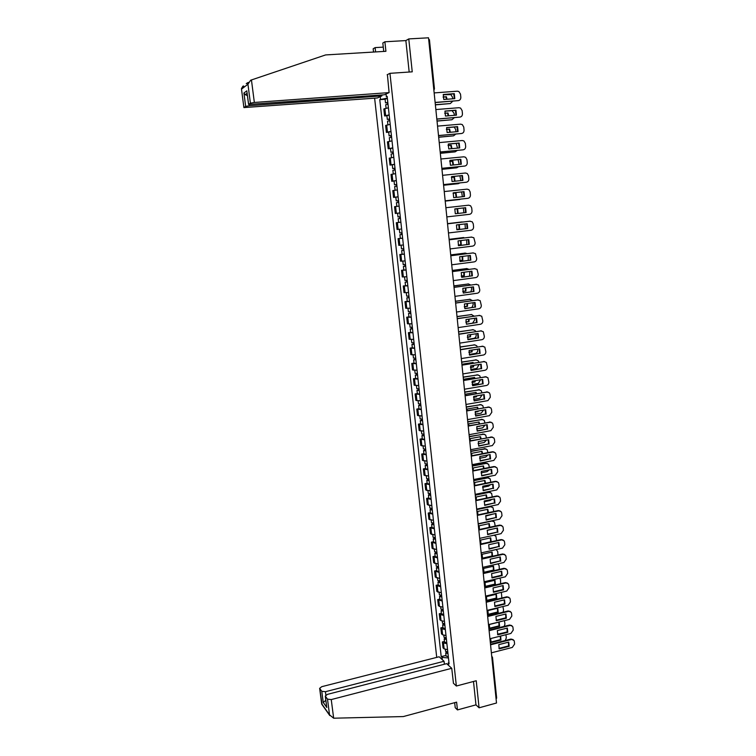 <?xml version="1.0" encoding="UTF-8"?>
<svg xmlns="http://www.w3.org/2000/svg" width="756" height="756" viewBox="0 0 756 756"><rect width="100%" height="100%" fill="white"/><g stroke="black" fill="none" stroke-linecap="round" stroke-linejoin="round"><path stroke-width="1.13" d="M374.626 98.176L436.722 657.399M454.677 702.664L455.225 707.692L457.456 709.922L475.968 704.857L479.077 707.805L496.503 703.014L428.52 37.8L408.779 38.915L405.859 40.588L409.176 72.037M479.077 707.805L476.233 680.75L456.359 686.023L389.954 73.332L412.237 71.829L408.779 38.915M492.515 657.54L496.654 698.09L496.078 698.837M428.699 39.482L429.436 39.671L434.445 88.698M388.395 107.806L383.831 108.977L384.596 115.961L389.16 114.827M386.911 115.772L384.596 115.961M390.209 124.381L385.636 125.458L386.401 132.404L390.965 131.374M388.716 132.206L386.401 132.404M392.005 140.881L387.441 141.863L388.197 148.781L392.77 147.845M390.502 148.573L388.197 148.781M393.8 157.305L389.236 158.184L389.992 165.073L394.556 164.232M392.288 164.846L389.992 165.073M395.586 173.644L391.022 174.438L391.769 181.289L396.333 180.533M396.352 180.675L391.769 181.289M397.354 189.907L392.799 190.606L393.545 197.42L398.11 196.768M395.86 197.174L393.545 197.42M398.544 206.161L394.566 206.69L395.312 213.475L399.867 212.918M399.877 212.965L395.312 213.475M400.878 222.198L396.324 222.708L397.061 229.465L400.491 229.115M400.878 222.188L396.324 222.708M402.636 238.225L398.072 238.65L398.809 245.369L403.373 244.982M400.614 238.338L398.072 238.65M404.375 254.177L399.811 254.507L400.548 261.198L405.112 260.905M402.079 254.224L399.811 254.507M406.104 270.053L401.549 270.298L402.277 276.951L406.841 276.743M403.798 270.005L401.549 270.298M407.834 285.853L403.279 286.004L404.006 292.629L408.561 292.515M405.518 285.702L403.279 286.004M409.544 301.578L404.989 301.644L405.717 308.24L410.272 308.212M407.229 301.332L404.989 301.644M411.255 317.227L406.7 317.208L407.427 323.766L411.973 323.823M408.939 316.887L406.7 317.208M412.956 332.801L408.401 332.697L409.119 339.227L413.674 339.368M410.631 332.366L408.401 332.697M414.647 348.308L410.102 348.11L410.81 354.611L415.365 354.838M412.322 347.769L410.102 348.11M416.329 363.73L411.784 363.456L412.493 369.93L417.038 370.242M413.995 363.107L411.784 363.456M418.011 379.096L413.466 378.737L414.165 385.173L418.72 385.569M415.668 378.369L413.466 378.737M419.675 394.377L415.129 393.933L415.838 400.349L420.383 400.822M417.331 393.564L415.129 393.933M421.338 409.591L416.792 409.072L417.492 415.45L422.037 416.008M418.985 408.684L416.792 409.072M422.991 424.73L418.446 424.125L419.145 430.476L423.691 431.118M420.638 423.738L418.446 424.125M424.636 439.803L420.09 439.123L420.79 445.445L425.326 446.163M422.273 438.716L420.09 439.123M426.271 454.81L421.735 454.044L422.424 460.338L426.96 461.132M423.908 453.628L421.735 454.044M427.905 469.741L423.369 468.9L424.05 475.165L428.595 476.034M425.534 468.474L423.369 468.9M429.531 484.605L424.985 483.679L425.675 489.916L430.211 490.871M427.149 483.254L424.985 483.679M431.137 499.395L426.611 498.402L427.291 504.602L431.818 505.632M428.765 497.958L426.611 498.402M432.753 514.127L428.217 513.05L428.898 519.23L433.424 520.336M430.372 512.606L428.217 513.05M434.35 528.784L429.814 527.631L430.495 533.783L435.021 534.965M431.959 527.178L429.814 527.631M435.938 543.375L431.411 542.147L432.082 548.27L436.609 549.527M433.557 541.683L431.411 542.147M437.526 557.9L432.999 556.605L433.67 562.691L438.196 564.023M435.135 556.123L432.999 556.605M439.104 572.358L434.577 570.988L435.248 577.055L439.775 578.453M436.713 570.506L434.577 570.988M440.672 586.75L436.155 585.305L436.817 591.343L441.343 592.827M438.272 584.813L436.155 585.305M442.241 601.077L437.724 599.565L438.376 605.575L439.482 606.454L442.903 607.125M439.831 599.064L437.724 599.565M443.8 615.346L440.379 614.656L439.274 613.759L439.935 619.74L441.041 620.657L444.452 621.356M441.391 613.248L439.274 613.759M445.35 629.54L441.939 628.812L440.833 627.886L441.485 633.84L442.591 634.785L446.002 635.531M442.931 627.367L440.833 627.886M446.89 643.677L443.479 642.912L442.373 641.948L443.025 647.873L444.131 648.856L447.543 649.64M444.471 641.419L442.373 641.948M386.023 93.999L386.325 96.711L387.195 96.825M448.922 662.256L448.214 663.031L449.092 663.825L387.148 96.343L386.325 96.711M448.214 663.031L448.459 665.299M442.298 659.657L442.043 657.408L448.45 657.956M387.337 98.138L379.767 99.65L441.202 656.643L442.043 657.408M380.551 99.301L380.259 96.636M453.364 683.197L456.359 686.023M387.157 74.74L389.954 73.332M385.106 99.253L379.767 99.65M446.002 655.414L441.202 656.643M443.233 94.661L453.78 93.867L454.318 98.686M435.125 102.419L458.297 100.624L435.144 102.57M454.309 93.659L443.271 94.491L443.781 99.499L454.8 98.649L454.309 93.659L453.78 93.867M458.297 100.624C459.998 100.302 460.839 99.168 460.82 97.231L460.517 94.16L458.892 91.542L457.371 91.183L434.152 92.912M387.819 102.504L385.503 102.892L385.087 99.102L387.384 98.526M387.8 102.362L385.503 102.892M443.082 96.976L446.38 96.73L447.061 99.244M387.819 104.196L387.639 102.532M435.361 104.725L450.311 103.563L452.75 101.209M452.655 98.819L452.494 97.212L450.888 94.642L443.214 94.765M387.998 104.167L385.702 104.734M443.101 97.137L446.38 96.73M446.541 99.282L445.87 96.929M435.38 104.876L450.311 103.563M387.355 104.262L387.214 102.986M444.915 111.217L455.424 110.376L455.953 115.195M436.826 119.013L459.931 117.104L436.836 119.146M455.953 110.187L444.944 111.075L445.454 116.055L456.444 115.158L455.953 110.187L455.424 110.376M459.931 117.104C461.623 116.764 462.464 115.64 462.445 113.702L462.143 110.65L460.602 108.108L458.996 107.711L435.853 109.554M446.579 127.698L457.059 126.8L457.578 131.62M438.508 135.532L461.547 133.5L438.518 135.636M457.578 126.639L446.616 127.584L447.117 132.536L458.07 131.582L457.578 126.639L457.059 126.8M461.547 133.5C463.239 133.16 464.071 132.026 464.052 130.108L463.759 127.065L462.294 124.579L460.621 124.154L437.544 126.12M243.81 87.384L243.63 85.967L242.912 86.193L241.438 88.669L243.905 107.588L377.329 97.968L381.912 95.88L249.527 105.689L245.662 106.379L243.971 107.532M248.119 83.188L246.239 83.632L248.431 82.376M383.264 47.127L375.127 47.609L375.609 51.918M375.127 47.609L373.171 48.781L373.53 52.051M389.104 92.601L254.347 102.466L250.397 103.185L248.563 104.441L384.341 94.774L389.104 92.601L387.412 74.617M250.397 103.185L247.94 84.228L250.671 80.212L325.6 54.933L385.919 51.304L384.889 41.778L382.82 43.016L383.736 51.436M384.889 41.778L405.859 40.588M381.808 94.954L381.912 95.88M246.947 91.958L248.63 104.375M245.662 106.379L243.923 93.016L245.19 94.661L247.42 95.615M333.651 718.2L329.531 714.855L327.509 699.168L331.251 699.574L333.651 718.2L403.335 716.565L456.615 702.144L457.456 709.922M444.386 664.24L444.055 661.273L439.151 656.775L321.754 686.684L319.646 688.329L321.782 691.315L325.449 691.702L325.883 695.029M444.055 661.273L325.449 691.702M453.439 683.273L451.748 668.304L446.664 663.655L327.414 694.367L325.288 696.068L327.509 699.168M451.748 668.304L331.251 699.574M475.968 704.857L473.492 681.477M325.836 700.292L323.237 702.437L321.782 691.315M325.382 696.248L326.611 706.293M319.741 688.508L322.122 704.705M389.623 119.061L387.318 119.429L386.902 115.649M389.614 118.928L387.318 119.429M389.189 115.11L386.892 115.621M444.736 113.22L448.006 112.956L448.705 115.791M389.623 120.752L389.444 119.089M437.025 120.979L451.927 119.741L454.29 117.7M454.299 115.328L454.11 113.4L452.041 110.65M389.803 120.733L387.507 121.225L387.894 124.759M444.745 113.353L448.006 112.956M448.195 115.829L447.495 113.135M437.034 121.102L451.927 119.741M389.17 120.818L389.019 119.476M391.419 135.532L389.113 135.882L388.707 132.12M391.41 135.418L389.113 135.882M390.994 131.62L388.697 132.092M446.39 129.389L449.631 129.106L450.33 132.253M391.419 137.233L391.239 135.551M438.678 137.157L453.543 135.834L455.774 134.114M455.934 131.771L455.707 129.512L454.214 127.046M391.608 137.214L389.312 137.668L389.699 141.24M446.39 129.503L449.631 129.106M449.829 132.3L449.121 129.267M438.688 137.261L453.543 135.834M390.965 137.299L390.814 135.891M448.242 144.103L458.684 143.149L459.194 147.978M440.19 151.965L463.154 149.82L440.2 152.05M459.204 143.007L448.27 144.009L448.771 148.941L459.695 147.93L459.204 143.007L458.684 143.149M463.154 149.82C464.845 149.471 465.677 148.337 465.658 146.428L465.365 143.394L463.976 140.985L462.237 140.521L439.236 142.601M449.896 160.423L460.3 159.421L460.801 164.241M441.863 168.314L464.76 166.055L441.873 168.38M460.82 159.299L449.914 160.348L450.415 165.262L461.311 164.194L460.82 159.299L460.3 159.421M464.76 166.055C466.443 165.706 467.274 164.572 467.255 162.663L466.962 159.658L465.649 157.305L463.844 156.804L440.909 158.996M451.549 176.668L461.907 175.619L462.398 180.438M443.526 184.596L466.357 182.224L443.526 184.634M462.436 175.515L451.559 176.62L452.05 181.506L462.918 180.382L462.436 175.515L461.907 175.619M466.357 182.224C468.03 181.856 468.862 180.731 468.852 178.832L468.55 175.827L467.302 173.54L465.45 173.011L442.581 175.316M393.214 151.918L390.909 152.258L390.493 148.507M393.205 151.833L390.909 152.258M392.789 148.053L390.493 148.478M448.053 145.473L451.247 145.18L451.937 148.649M393.214 153.638L393.025 151.947M440.323 153.251L455.14 151.861L457.219 150.463M457.56 148.119L456.199 143.375M393.394 153.619L391.107 154.035L391.495 157.645M448.053 145.558L451.247 145.18M451.436 148.696L450.737 145.313M440.332 153.336L455.14 151.861M392.761 153.704L392.6 152.221M394.991 168.229L392.695 168.55L392.279 164.808L394.575 164.402M394.982 168.163L392.695 168.55M449.725 161.482L452.853 161.179L453.515 164.959M395.001 169.958L394.812 168.257M441.958 169.268L456.737 167.813L458.59 166.726M459.185 164.402L458.079 159.639M395.18 169.939L392.884 170.317L393.281 173.965M449.716 161.548L452.853 161.179M453.014 165.006L452.343 161.293M441.967 169.335L456.737 167.813M394.537 170.024L394.377 168.484M396.768 184.464L394.471 184.766L394.056 181.024M396.758 184.417L394.471 184.766M451.408 177.405L454.45 177.093L455.065 181.194M396.768 186.203L396.579 184.483M443.592 185.22L458.325 183.68L459.884 182.933M460.791 180.599L459.894 175.827M396.947 186.184L394.66 186.524L395.067 190.21M451.398 177.452L454.45 177.093M454.564 181.242L453.94 177.197M443.592 185.258L458.325 183.68M396.314 186.259L396.144 184.662M453.194 192.808L464.033 191.646L464.515 196.494L453.685 197.666L453.194 192.808L463.504 191.731L463.995 196.551M467.945 198.308L445.18 200.812L467.945 198.308C469.618 197.93 470.449 196.806 470.43 194.916L470.137 191.929L468.956 189.709L467.038 189.142L444.235 191.561M464.033 191.646L463.504 191.731M398.525 200.624L396.238 200.898L395.832 197.193L398.119 196.872M398.525 200.595L396.238 200.898M453.09 193.262L456.038 192.941L456.596 197.354M398.535 202.372L398.346 200.642M459.903 199.48L445.208 201.105L461.018 199.083M462.351 196.73L461.651 191.929M398.714 202.353L396.427 202.665L396.834 206.369L399.121 206.076M453.09 193.29L456.038 192.941M456.095 197.41L455.528 193.026M398.081 202.428L397.902 200.756M454.819 208.921L465.63 207.702L466.102 212.53L455.31 213.759L454.819 208.921L465.101 207.768L465.573 212.587M446.824 216.906L469.523 214.317C471.196 213.939 472.018 212.805 472.009 210.924L471.716 207.957L470.591 205.793L468.625 205.188L445.889 207.72M465.63 207.702L465.101 207.768M397.996 216.963L400.283 216.689L397.996 216.963L397.59 213.268M399.877 212.984L397.59 213.258M457.597 213.494L457.115 208.779L454.791 209.043L457.626 208.713L458.108 213.438M400.293 218.465L400.104 216.717M463.882 212.786L463.362 207.966M400.472 218.437L398.185 218.711L398.592 222.396L400.878 222.141M399.839 218.512L399.65 216.783M457.115 208.779L457.626 208.713M456.907 229.748L467.161 228.529L466.688 223.748M447.533 223.795L469.778 221.206M467.69 228.482L467.217 223.681L456.435 224.948L456.917 229.767L467.161 228.529M448.469 232.952L471.101 230.249C472.765 229.862 473.587 228.728 473.568 226.857L473.284 223.899L472.216 221.791L469.674 221.215M447.533 223.814L470.204 221.168M402.031 232.716L399.744 232.942L399.338 229.266M456.785 229.474L459.676 229.125L459.298 224.617M402.627 238.14L400.34 238.357L399.933 234.681L402.22 234.454L401.247 234.53L402.031 234.426L401.852 232.735M465.365 228.737L465.034 223.937M463.031 221.99L447.514 223.644L461.736 221.971M399.933 234.681L401.578 234.464L401.398 232.782M456.775 229.455L459.166 229.172L458.797 224.674M459.166 229.172L459.676 229.125M458.514 245.662L468.739 244.386L468.276 239.652M449.168 239.784L471.546 237.082M469.268 244.368L468.796 239.586L458.041 240.909L458.533 245.7L468.739 244.386M450.094 248.922L472.67 246.097C474.324 245.709 475.146 244.575 475.127 242.714L473.823 237.724L471.243 237.1M449.168 239.822L471.772 237.063M403.77 248.658L401.483 248.847L401.086 245.218M458.268 245.095L461.245 244.727L460.999 240.55M403.959 250.349L402.986 250.434L403.77 250.312L403.591 248.677M466.811 244.632L466.679 239.85M465.195 237.838L449.121 239.331L463.494 237.564M403.959 250.387L401.672 250.576L403.317 250.321L403.137 248.724M404.356 254.054L402.079 254.243L401.672 250.576M458.249 245.057L460.735 244.755L460.498 240.606M460.735 244.755L461.245 244.727M460.102 261.5L470.308 260.177L469.854 255.481M450.793 255.698L473.313 252.891M470.837 260.177L470.364 255.415L459.648 256.785L460.13 261.557L470.308 260.177M451.719 264.808L474.229 261.878C475.874 261.481 476.696 260.357 476.686 258.495L475.43 253.572L472.802 252.901M450.793 255.755L473.341 252.891M461.68 277.263L471.867 275.893L471.432 271.243M452.409 271.536L474.976 268.626M472.396 275.902L471.924 271.177L461.245 272.595L461.718 277.339L471.867 275.893M453.335 280.618L475.779 277.584C477.423 277.178 478.246 276.053 478.227 274.201L477.017 269.353L474.362 268.635M452.419 271.612L474.891 268.635M463.258 292.95L473.417 291.532L472.991 286.921M454.025 287.289L476.62 284.294M473.946 291.561L473.483 286.855L462.833 288.32L463.305 293.045L473.417 291.532M454.951 296.361L477.32 293.224C478.964 292.808 479.776 291.674 479.767 289.841L478.605 285.05L475.902 284.284M454.035 287.384L476.441 284.313M464.827 308.561L474.966 307.097L474.551 302.523M455.622 302.976L478.255 299.886M475.496 307.144L475.033 302.457L464.411 303.978L464.883 308.684L474.966 307.097M456.548 312.02L478.86 308.779C480.495 308.353 481.307 307.229 481.298 305.396L480.173 300.671L477.442 299.867M455.632 303.099L477.981 299.915M466.386 324.107L476.507 322.585L476.1 318.059M457.219 318.588L479.88 315.413M477.036 322.651L476.573 317.993L465.979 319.561L466.452 324.239L476.507 322.585M458.145 327.613L480.391 324.267C482.016 323.833 482.829 322.708 482.819 320.884L481.733 316.216L478.983 315.384M457.229 318.73L479.512 315.441M467.936 339.567L478.038 338.008L477.65 333.519M458.807 334.124L481.496 330.863M478.567 338.093L478.104 333.453L467.548 335.069L468.011 339.727L478.038 338.008M459.724 343.13L481.912 339.68C483.538 339.246 484.35 338.112 484.331 336.297L483.292 331.695L480.504 330.816M458.826 334.284L481.043 330.892M405.5 264.524L403.222 264.666M459.761 260.65L462.804 260.262L462.672 256.397M405.688 266.188L404.715 266.254L405.49 266.112L405.32 264.543M468.21 260.451L468.276 255.689M467.142 253.619L465.261 253.099L450.718 254.942M405.688 266.244L403.411 266.405L405.036 266.112L404.876 264.591M406.085 269.892L403.808 270.043L403.411 266.405M459.742 260.593L462.294 260.262L462.171 256.464M450.708 254.895L465.242 253.099M405.509 266.206L405.036 266.112M462.294 260.262L462.804 260.262M407.229 280.315L404.942 280.438L404.564 276.942M461.264 276.129L464.354 275.713L464.316 272.188M407.408 281.96L406.435 281.997L407.21 281.846L407.049 280.334M469.542 276.205L469.845 271.451M468.975 269.344L466.811 268.578L452.305 270.487M407.418 282.035L405.131 282.149L406.756 281.827L406.596 280.381M407.815 285.664L405.528 285.777L405.131 282.149M461.245 276.053L463.844 275.704L463.825 272.245M452.296 270.412L466.896 268.56M407.229 281.969L406.756 281.827M463.844 275.704L464.354 275.713M408.939 296.031L406.662 296.116L406.284 292.695M462.776 291.532L465.904 291.098L465.942 287.894M409.119 297.647L408.145 297.675L408.92 297.495L408.76 296.05M470.808 291.892L471.631 289.406L471.404 287.138M470.742 285.003L468.351 283.972L453.883 285.957M409.128 297.741L406.851 297.826L408.467 297.458L408.316 296.087M409.525 301.351L407.248 301.427L406.851 297.826M462.748 291.438L465.384 291.069L465.45 287.96M453.874 285.863L468.531 283.954M408.939 297.666L408.467 297.458M465.384 291.069L465.904 291.098M410.65 311.67L408.372 311.727L408.004 308.363M464.288 306.87L467.444 306.416L467.548 303.525M410.82 313.258L409.856 313.277L410.621 313.079L410.47 311.689M471.933 307.531L473.152 304.696L472.963 302.759M472.453 300.586L469.882 299.31L455.462 301.351M410.839 313.371L408.561 313.428L410.168 313.022L410.026 311.727M411.226 316.972L408.949 317.01L408.561 313.428M464.269 306.747L466.925 306.369L467.057 303.6M455.443 301.238L470.156 299.281M410.64 313.277L410.168 313.022M466.925 306.369L467.444 306.416M412.351 327.244L410.073 327.263L409.714 323.965M465.819 322.132L468.975 321.659L469.126 319.089M412.521 328.803L411.547 328.794L412.313 328.586L412.171 327.263M472.576 323.181L474.664 319.92L474.503 318.295M474.116 316.102L471.413 314.562L457.021 316.679M412.53 328.936L410.253 328.945L411.859 328.52L411.727 327.301M412.927 332.517L410.64 332.489M465.8 321.99L468.455 321.593L468.635 319.164M457.011 316.547L471.772 314.543M412.341 328.813L411.859 328.52M468.455 321.593L468.975 321.659M414.042 342.742L411.765 342.723L411.415 339.491M467.35 337.318L470.497 336.826L470.686 334.587M470.109 332.404L459.591 334.01M414.212 344.273L413.239 344.254L414.005 344.027L413.863 342.751M467.822 339.312L473.795 338.386C475.392 337.96 476.195 336.855 476.176 335.069L476.044 333.765M475.741 331.544L475.146 330.542L472.925 329.758L458.58 331.931M414.222 344.424L411.954 344.405L413.541 343.933L413.419 342.789M414.609 347.987L412.332 347.921M467.34 337.157L469.977 336.751L470.185 334.662M458.571 331.78L473.379 329.729M414.033 344.282L413.541 343.933M469.977 336.751L470.497 336.826M469.485 354.97L479.559 353.354L479.181 348.903M460.385 349.593L483.103 346.248M480.088 353.458L479.635 348.837L469.098 350.5L469.57 355.14L479.559 353.354M461.302 358.571L483.424 355.018C485.05 354.573 485.853 353.449 485.843 351.644L484.832 347.099L482.026 346.182M460.404 349.763L482.564 346.276M415.724 358.164L413.447 358.07M468.89 352.428L472.018 351.937L472.226 350.009M471.744 347.798L461.075 349.48M415.885 359.667L414.921 359.629L415.677 359.393L415.545 358.174M469.268 354.432L475.297 353.468C476.894 353.033 477.688 351.927 477.679 350.151L477.584 349.159M477.329 346.919L476.677 345.681L474.437 344.878L460.13 347.117M415.904 359.837L413.636 359.78L415.214 359.28L415.101 358.212M416.291 363.381L414.014 363.277M468.881 352.249L471.498 351.833L471.716 350.094M460.12 346.947L474.976 344.849M415.715 359.676L415.214 359.28M471.498 351.833L472.018 351.937M471.026 370.289L481.081 368.635L480.712 364.222M461.963 364.987L484.7 361.557M481.61 368.748L481.156 364.146L470.648 365.866L471.12 370.478L481.081 368.635M462.88 373.936L484.936 370.289C486.552 369.835 487.355 368.711 487.346 366.915L486.363 362.426L483.538 361.472M461.982 365.176L484.076 361.585M417.397 373.511L415.12 373.379M470.43 367.473L473.521 366.972L473.738 365.365M473.36 363.126L473.067 362.445L462.719 364.127L462.568 364.883M417.558 374.995L416.594 374.938L417.35 374.683L417.227 373.53M470.714 369.486L476.8 368.484L479.106 364.486M478.879 362.228L478.208 360.754L475.94 359.922L461.68 362.228M417.586 375.174L415.309 375.089L416.887 374.56L416.783 373.558M417.964 378.709L415.687 378.567M470.44 367.274L473.01 366.849L473.218 365.45M472.906 363.201L472.642 362.511M461.661 362.048L476.563 359.903M417.388 375.004L416.887 374.56M473.01 366.849L473.521 366.972M472.557 385.541L482.583 383.84L482.233 379.465M463.522 380.306L486.288 376.809M483.122 383.972L482.668 379.389L472.198 381.156L472.661 385.749L482.583 383.84M464.439 389.236L486.429 385.484C488.045 385.031 488.848 383.906 488.839 382.111L487.894 377.679L485.04 376.696M463.551 380.523L485.579 376.819M419.07 388.792L416.792 388.622M471.99 382.441L475.023 381.931L475.231 380.646M474.957 378.387L474.579 377.433L464.26 379.153L464.071 380.211M419.23 390.247L418.257 390.172L419.013 389.907L418.89 388.801M472.169 384.454L478.293 383.424L480.627 379.739M480.4 377.471L479.72 375.751L477.442 374.91L463.22 377.272M419.249 390.446L416.981 390.332L418.55 389.765L418.446 388.83M419.637 393.961L417.359 393.781M472.009 382.224L474.513 381.799L474.692 380.731M474.503 378.463L474.154 377.499M463.192 377.074L478.142 374.891M419.051 390.257L418.55 389.765M474.513 381.799L475.023 381.931M474.078 400.718L484.086 398.97L483.745 394.641M465.082 395.549L487.856 391.977M484.624 399.121L484.171 394.566L473.728 396.38L474.192 400.945L484.086 398.97M465.998 404.46L487.932 400.614L490.323 397.24L490.049 394.434L489.406 392.855L486.543 391.844M465.11 395.785L487.072 391.986M420.723 403.997L418.455 403.789M473.549 397.344L476.526 396.824L476.696 395.86M476.535 393.574L476.072 392.345L465.781 394.122L465.583 395.464M420.884 405.424L419.911 405.339L420.667 405.055L420.553 404.006M473.643 399.366L479.776 398.299L482.139 394.915M481.912 392.647L481.232 390.672L478.935 389.822L464.751 392.251M420.903 405.651L418.635 405.49L420.204 404.895L420.109 404.035M421.29 409.147L419.013 408.93M473.587 397.098L476.006 396.683L476.148 395.955M476.072 393.659L475.656 392.421M464.723 392.024L479.71 389.812M420.705 405.433L420.204 404.895M476.006 396.683L476.526 396.824M475.6 415.828L485.588 414.033L485.248 409.743M466.632 410.725L489.425 407.087M486.117 414.203L485.673 409.667L475.259 411.529L475.713 416.074L485.588 414.033M467.548 419.618L489.415 415.668L491.806 412.294L491.532 409.506L490.918 407.966L488.026 406.926M466.66 410.98L488.565 407.087M422.377 419.126L420.109 418.89M475.127 412.171L478.009 411.661L478.151 411.009M478.094 408.694L477.565 407.2L467.302 409.015L467.095 410.65M422.528 420.534L421.565 420.43L422.311 420.128L422.207 419.145M475.118 414.203L481.26 413.097L483.632 410.035M483.415 407.749L482.734 405.528L480.419 404.658L466.272 407.163M422.557 420.78L420.289 420.591L421.848 419.958L421.763 419.174M422.935 424.258L420.667 424.003M475.174 411.907L477.584 411.113M477.622 408.779L477.159 407.267M466.244 406.917L481.27 404.658M422.358 420.544L421.848 419.958M477.499 411.491L478.009 411.661M477.112 430.873L487.072 429.03L486.751 424.777M468.181 425.836L490.984 422.122M487.611 429.21L487.166 424.702L476.781 426.601L477.234 431.128L487.072 429.03M469.089 434.7L490.899 430.655L493.281 427.291L493.007 424.503L492.421 423.01L489.51 421.942M468.21 426.11L490.049 422.113M424.021 434.199L421.753 433.916M476.705 426.932L479.569 426.091M479.625 423.747L479.049 421.98L468.815 423.842L468.607 425.76M424.173 435.579L423.209 435.456L423.946 435.144L423.851 434.209M476.601 428.973L482.734 427.839L485.087 425.08M484.908 422.784L484.227 420.327L481.893 419.438L467.784 421.999M424.201 435.834L421.933 435.617L423.483 434.946L423.407 434.237M424.579 439.302L422.311 439.009M476.771 426.649L478.992 426.195M479.143 423.832L478.652 422.046M467.756 421.735L482.819 419.448M424.003 435.588L423.483 434.946M478.983 426.242L479.493 426.422M478.614 445.842L488.556 443.952L488.244 439.737M469.712 440.871L492.525 437.091M489.094 444.159L488.65 439.661L478.293 441.608L478.746 446.116L488.556 443.952M470.619 449.716L492.364 445.577L494.745 442.203L494.481 439.444L493.914 437.979L490.994 436.883M469.75 441.164L491.532 437.072M425.656 449.187L423.388 448.875M478.293 441.617L480.977 441.117M481.137 438.726L480.532 436.694L470.326 438.603L470.137 440.795M425.808 450.548L424.844 450.415L425.581 450.085L425.486 449.206M478.085 443.668L484.199 442.515L486.505 440.068M486.401 437.743L485.711 435.04L483.367 434.152L469.296 436.77M425.836 450.822L423.577 450.567L425.118 449.877L425.042 449.225M426.214 454.271L423.946 453.95M480.646 438.82L480.136 436.77M469.268 436.486L484.35 434.171M425.637 450.557L425.118 449.877M480.107 460.744L490.03 458.807L489.727 454.63M471.243 455.84L492.458 451.757L494.065 451.993M490.568 459.024L490.124 454.554L479.795 456.548L480.249 461.037L490.03 458.807M472.15 464.666L493.838 460.423L496.21 457.059L495.936 454.299L495.397 452.882L492.458 451.757M471.281 456.142L492.997 451.965M427.291 464.118L425.023 463.768M482.64 453.647L481.997 451.341L471.82 453.288L471.668 455.755M427.433 465.45L426.469 465.299L427.206 464.949L427.112 464.127M479.587 458.297L485.664 457.115L487.885 454.989M487.885 452.636L487.195 449.697L484.832 448.79L470.799 451.474M427.471 465.743L425.203 465.46L426.743 464.732L426.677 464.156M427.839 469.174L425.571 468.815M482.13 453.742L481.619 451.417M470.771 451.181L485.881 448.818M427.263 465.45L426.743 464.732M481.6 475.571L491.504 473.596L491.211 469.457M472.765 470.733L493.923 466.556L495.586 466.821M492.043 473.832L491.598 469.381L481.298 471.423L481.752 475.883L491.504 473.596M473.672 479.54L495.293 475.212L497.665 471.839L497.391 469.098L496.872 467.709L493.923 466.556M472.802 471.064L494.462 466.783M428.917 478.973L426.639 478.595M484.114 468.493L483.462 465.923L473.313 467.917L473.199 470.648M429.058 480.277L428.085 480.117L428.737 478.992M481.09 472.85L487.119 471.659L489.217 469.854M489.359 467.463L488.659 464.288L486.288 463.371L472.292 466.112M429.087 480.589L426.828 480.277L428.302 479.011M429.465 484.01L427.197 483.613M483.594 468.597L483.084 465.998M472.264 465.8L485.768 463.154L487.403 463.409M428.879 480.287L428.359 479.512M483.084 490.342L492.969 488.319L492.676 484.218M474.286 485.56L495.378 481.298L497.098 481.581M493.498 488.565L493.063 484.133L482.791 486.221L483.245 490.672L492.969 488.319M475.184 494.348L496.749 489.926L499.111 486.562L498.847 483.831L498.336 482.47L495.378 481.298M474.314 485.91L495.917 481.534M430.523 493.762L428.255 493.347M485.569 483.282L484.927 480.438L474.796 482.47L474.74 485.465M430.665 495.048L429.701 494.868L430.353 493.772M482.602 487.346L488.565 486.127L490.502 484.653M490.824 482.215L490.124 478.803L487.733 477.877L473.785 480.684M430.703 495.369L428.444 495.029L429.918 493.791M431.071 498.771L428.803 498.336M485.031 483.386L484.549 480.514M473.747 480.353L487.214 477.65L488.905 477.934M430.495 495.048L429.966 494.235M484.558 505.036L494.424 502.976L494.14 498.903M475.789 500.321L496.834 495.964L498.601 496.286M494.963 503.241L494.518 498.828L484.284 500.954L484.728 505.377L494.424 502.976M476.686 509.09L498.195 504.573L500.548 501.209L500.283 498.487L499.801 497.164L496.834 495.964M475.826 500.689L497.372 496.219M432.13 508.486L429.871 508.032M487.006 497.996L486.373 494.887L476.28 496.966L476.289 500.217M432.271 509.742L431.307 509.553L431.959 508.495M484.123 501.767L490.001 500.538L491.712 499.414M492.288 496.9L491.58 493.262L489.179 492.326L475.269 495.189M432.309 510.083L430.051 509.705L431.525 508.514M432.678 513.475L430.41 513.003M486.458 498.109L486.013 494.963M475.231 494.84L488.659 492.08L490.408 492.392M432.092 509.742L431.563 508.882M486.032 519.665L495.87 517.558L495.605 513.522M477.291 515.016L498.27 510.565L500.103 510.914M496.408 517.841L495.974 513.447L485.758 515.62L486.202 520.024L495.87 517.558M478.189 523.757L499.631 519.145L501.984 515.79L501.719 513.078L501.247 511.793L498.27 510.565M477.329 515.394L498.818 510.839M433.736 523.143L431.468 522.651M488.423 512.653L487.818 509.27L477.754 511.396L477.839 514.902M433.868 524.371L432.904 524.163L433.557 523.152M485.654 516.121L492.827 514.118M493.744 511.528L493.025 507.645L490.616 506.709L476.743 509.629M433.906 524.73L431.648 524.324L433.122 523.161M434.275 528.104L432.007 527.603M487.847 512.776L487.459 509.346M476.705 509.26L490.096 506.444L491.891 506.785M433.689 524.371L433.16 523.473M487.497 534.227L497.316 532.082L497.051 528.085M478.784 529.644L499.707 525.099L501.587 525.477M497.854 532.375L497.42 528L487.233 530.221L487.677 534.605L497.316 532.082M479.682 538.366L501.067 533.66L503.411 530.306L503.146 527.612L502.693 526.346L499.707 525.099M478.831 530.041L500.255 525.392M435.324 537.724L433.065 537.204M489.822 527.244L489.255 523.596L479.219 525.76L479.399 529.502M435.456 538.933L434.492 538.716L435.154 537.733M487.185 530.4L493.734 528.803M495.189 526.082L494.462 521.971L492.052 521.026L478.208 524.002M435.494 539.312L433.245 538.867L434.719 537.752M435.862 542.666L433.604 542.128M489.227 527.376L488.905 523.672M492.364 520.714L493.375 521.111M435.286 538.933L434.747 537.988M488.952 548.724L498.743 546.531L498.497 542.572M480.277 544.197L501.143 539.576L503.061 539.973M499.281 546.843L498.856 542.496L488.697 544.755L489.141 549.121L498.743 546.531M481.166 552.901L502.494 548.109L504.838 544.755L504.573 542.071L504.139 540.833L501.143 539.576M480.315 544.613L501.682 539.878M436.911 552.249L434.643 551.691M491.202 541.778L490.691 537.847L480.674 540.058L480.967 544.046M437.044 553.43L436.08 553.194L436.741 552.258M496.597 540.578L495.898 536.231L493.98 535.22M437.081 553.827L434.832 553.354L436.306 552.267M437.45 557.163L435.182 556.596M480.939 543.97L490.597 541.835L490.351 537.922M436.864 553.43L436.325 552.438M490.398 563.154L500.179 560.924L499.933 556.992M481.761 558.693L502.56 553.978L504.535 554.403M500.718 561.245L500.283 556.917L490.153 559.223L490.597 563.56L500.179 560.924M482.64 567.369L503.912 562.492L506.246 559.138L505.981 556.473L505.566 555.263L502.56 553.978M481.799 559.128L503.109 554.299M438.489 566.698L436.231 566.102M492.562 556.246L492.118 552.041L482.13 554.29L482.536 558.514M438.612 567.86L437.648 567.614L438.319 566.707M497.968 555.017L497.741 551.606L496.182 549.527M438.66 568.266L436.41 567.765L437.885 566.716M439.019 571.593L436.76 570.988M482.375 558.174L492.024 555.991L491.778 552.116M438.442 567.86L437.894 566.83M491.844 577.527L501.597 575.25L501.37 571.356M483.235 573.114L503.978 568.314L505.991 568.767M502.135 575.59L501.71 571.271L491.608 573.615L492.043 577.943L502.135 575.59L501.597 575.25M484.114 581.78L505.329 576.809L507.654 573.454L507.399 570.799L506.992 569.618L503.978 568.314M483.273 573.568L504.526 568.654M440.058 581.09L437.8 580.457M484.01 572.717L493.961 570.421L493.536 566.168L483.575 568.455L484.01 572.717M440.181 582.224L439.217 581.969L439.888 581.099M499.31 569.4L499.14 565.715L498.015 563.844M440.228 582.649L437.979 582.12L439.453 581.099M440.587 585.957L438.329 585.324M483.812 572.311L493.441 570.09L493.205 566.244M440.011 582.224L439.463 581.147M493.441 570.09L493.961 570.421M493.281 591.825L503.014 589.51L502.797 585.645M484.7 587.478L505.395 582.592L507.437 583.065M503.553 589.86L503.127 585.569L493.054 587.951L493.488 592.26L503.553 589.86L503.014 589.51M485.579 596.115L506.737 591.06L509.062 587.714L508.797 585.068L508.41 583.915L505.395 582.592M484.747 587.941L505.934 582.942M441.617 595.407L439.368 594.755M485.447 586.807L495.369 584.464L494.953 580.239L485.021 582.564L485.447 586.807M441.74 596.522L440.786 596.248L441.447 595.416M500.614 583.717L500.538 579.757L499.725 578.123M441.787 596.966L439.548 596.408L440.956 595.426M442.147 600.264L439.897 599.593M485.248 586.382L494.849 584.123L494.622 580.315M441.57 596.522L441.041 595.426M494.849 584.123L495.369 584.464M494.717 606.057L504.422 603.704L504.214 599.877M486.155 601.776L506.794 596.805L508.882 597.306M504.97 604.072L504.545 599.801L494.5 602.22L494.925 606.51L504.97 604.072L504.422 603.704M487.044 610.394L508.136 605.254L510.451 601.899L510.196 599.272L509.818 598.138L506.794 596.805M486.212 602.258L507.342 597.164M443.177 609.667L440.918 608.977M486.883 600.831L496.777 598.45L496.352 594.244L486.448 596.616L486.883 600.831M443.3 610.763L442.336 610.47L443.007 609.676M501.871 597.987L501.36 592.354M443.347 611.217L441.107 610.631L442.317 609.667M443.706 614.496L441.447 613.796M486.675 600.396L496.257 598.09L496.04 594.32M443.129 610.763L442.666 609.686M496.257 598.09L496.777 598.45M496.134 620.232L505.83 617.832L505.622 614.042M487.611 615.998L508.193 610.952L510.309 611.472M506.369 618.219L505.944 613.966L495.927 616.433L496.361 620.695L506.369 618.219L505.83 617.832M488.489 624.607L509.535 619.381L511.84 616.027L511.585 613.409L511.217 612.303L508.193 610.952M487.667 616.509L508.741 611.33M444.726 623.861L442.468 623.133M488.31 614.798L498.176 612.379L497.76 608.183L487.875 610.593L488.31 614.798M444.84 624.928L443.885 624.626L444.556 623.87M503.08 612.209L503.572 610.234L502.929 606.52M444.897 625.401L442.657 624.787L443.725 623.842M445.256 628.671L442.997 627.934M488.092 614.345L497.656 612.001L497.448 608.259M444.67 624.928L444.282 623.87M497.656 612.001L498.176 612.379M497.552 634.341L507.229 631.903L507.03 628.142M489.066 630.173L509.591 625.032L511.736 625.581M507.767 632.299L507.342 628.066L497.353 630.57L497.788 634.823L507.767 632.299L507.229 631.903M489.935 638.754L510.924 633.443L513.23 630.088L512.965 627.48L512.615 626.403L509.591 625.032M489.113 630.693L510.13 625.429M446.267 637.988L444.018 637.232M489.727 628.699L499.574 626.242L499.149 622.065L489.302 624.513L489.727 628.699M446.38 639.037L445.426 638.725L446.097 637.998M504.214 626.374L504.951 624.078L504.45 620.638M446.437 639.529L444.197 638.886L445.152 637.951M446.796 642.78L444.537 642.014M489.501 628.236L499.045 625.855L498.847 622.141M446.21 639.037L445.889 638.007M499.045 625.855L499.574 626.242M498.969 648.383L508.618 645.907L508.429 642.184M490.502 644.273L510.971 639.056L513.154 639.623M509.157 646.323L508.741 642.099L498.78 644.651L499.206 648.884L509.157 646.323L508.618 645.907M491.381 652.834L512.303 647.438L514.6 644.093L514.345 641.494L514.004 640.436L510.971 639.056M490.559 644.811L511.519 639.463M447.807 652.059L445.549 651.266M490.663 638.565L491.135 642.534L500.954 640.039L500.623 636.051M447.921 653.08L446.957 652.759L447.637 652.069M505.244 640.512L506.322 637.856L505.934 634.7M447.968 653.59L445.728 652.91L446.588 651.993M448.327 656.822L446.078 656.019M490.909 642.061L500.434 639.642L500.302 636.127M497.505 634.218L503.534 632.829M447.75 653.08L447.476 652.069M500.434 639.642L500.954 640.039M442.591 634.785L441.939 628.812M441.041 620.657L440.379 614.656M439.482 606.454L438.82 600.425M437.922 592.194L437.251 586.136M436.344 577.858L435.683 571.782M434.766 563.466L434.095 557.361M433.179 549.007L432.508 542.874M431.591 534.483L430.911 528.321M429.984 519.892L429.304 513.702M428.378 505.235L427.698 499.017M426.762 490.512L426.082 484.256M425.146 475.713L424.456 469.438M423.511 460.848L422.821 454.545M421.876 445.917L421.177 439.586M420.232 430.92L419.533 424.551M418.578 415.847L417.87 409.45M416.915 400.708L416.206 394.282M415.242 385.494L414.534 379.039M413.57 370.213L412.861 363.721M411.888 354.857L411.17 348.336M410.196 339.425L409.478 332.876M408.495 323.927L407.767 317.35M406.785 308.353L406.057 301.738M405.065 292.704L404.337 286.061M403.345 276.98L402.608 270.308M401.606 261.189L400.878 254.479M399.867 245.313L399.13 238.575M398.119 229.361L397.373 222.595M396.361 213.334L395.615 206.53M394.594 197.231L393.848 190.399M392.818 181.053L392.071 174.182M391.041 164.799L390.276 157.891M389.245 148.459L388.48 141.523M387.441 132.035L386.675 125.071M385.636 115.545L384.87 108.543M444.131 648.856L443.479 642.912M491.92 658.145L492.506 657.446L491.712 656.066M433.916 90.342L434.445 88.726L433.717 88.613M247.94 84.228L241.561 89.104M243.923 93.016L246.881 90.824M251.446 79.947L254.347 102.466M249.395 104.649L249.527 105.689M321.735 703.836L329.531 714.855M326.838 707.493L323.237 702.437M461.632 221.981L462.152 221.933M463.192 237.582L463.711 237.554M464.751 253.118L465.261 253.099M466.291 268.569L466.811 268.578M467.832 283.954L468.351 283.972M469.363 299.272L469.882 299.31M470.893 314.515L471.413 314.562M472.405 329.682L472.925 329.758M473.917 344.783L474.437 344.878M475.43 359.818L475.94 359.922M476.923 374.787L477.442 374.91M478.416 389.68L478.935 389.822M479.899 404.507L480.419 404.658M481.374 419.268L481.893 419.438M482.848 433.963L483.367 434.152M484.303 448.591L484.832 448.79M485.768 463.154L486.288 463.371M487.214 477.65L487.733 477.877M488.659 492.08L489.179 492.326M490.096 506.444L490.616 506.709M386.08 108.203L385.702 104.706M248.261 82.773L247.297 82.839M248.563 104.441L246.881 91.429M245.19 94.661L247.117 93.262M243.905 107.588L241.438 88.669M325.288 696.068L326.686 706.869M321.697 704.072L319.646 688.329M321.706 704.12L329.805 715.573M403.222 264.685L402.825 261.113M410.65 332.527L410.253 328.945M412.341 347.958L411.954 344.405M413.447 358.108L413.107 354.951M414.023 363.324L413.636 359.78M415.129 373.426L414.789 370.327M415.696 378.614L415.309 375.089M416.792 388.669L416.461 385.636M417.359 393.838L416.981 390.332M418.455 403.846L418.134 400.878M419.022 408.987L418.635 405.49M420.109 418.947L419.797 416.046M420.676 424.059L420.289 420.591M421.763 433.982L421.451 431.137M422.32 439.075L421.933 435.617M423.398 448.941L423.095 446.163M423.955 454.016L423.577 450.567M425.033 463.834L424.73 461.122M425.581 468.881L425.203 465.46M426.649 478.661L426.365 476.006M427.197 483.689L426.828 480.277M428.265 493.422L427.981 490.824M428.813 498.421L428.444 495.029M429.88 508.108L429.597 505.575M430.419 513.088L430.051 509.705M431.478 522.736L431.203 520.26M432.016 527.688L431.648 524.324M433.075 537.289L432.81 534.87M433.613 542.222L433.245 538.867M434.662 551.776L434.398 549.423M435.191 556.69L434.832 553.354M436.24 566.206L435.985 563.9M436.77 571.092L436.41 567.765M437.809 580.561L437.563 578.321M438.338 585.428L437.979 582.12M439.378 594.859L439.132 592.666M439.907 599.697L439.548 596.408M440.937 609.081L440.701 606.955M441.457 613.9L441.107 610.631M442.487 623.246L442.26 621.177M443.007 628.047L442.657 624.787M444.027 637.346L443.81 635.333M444.547 642.127L444.197 638.886M445.567 651.388L445.35 649.423M446.087 656.142L445.728 652.91"/></g></svg>
